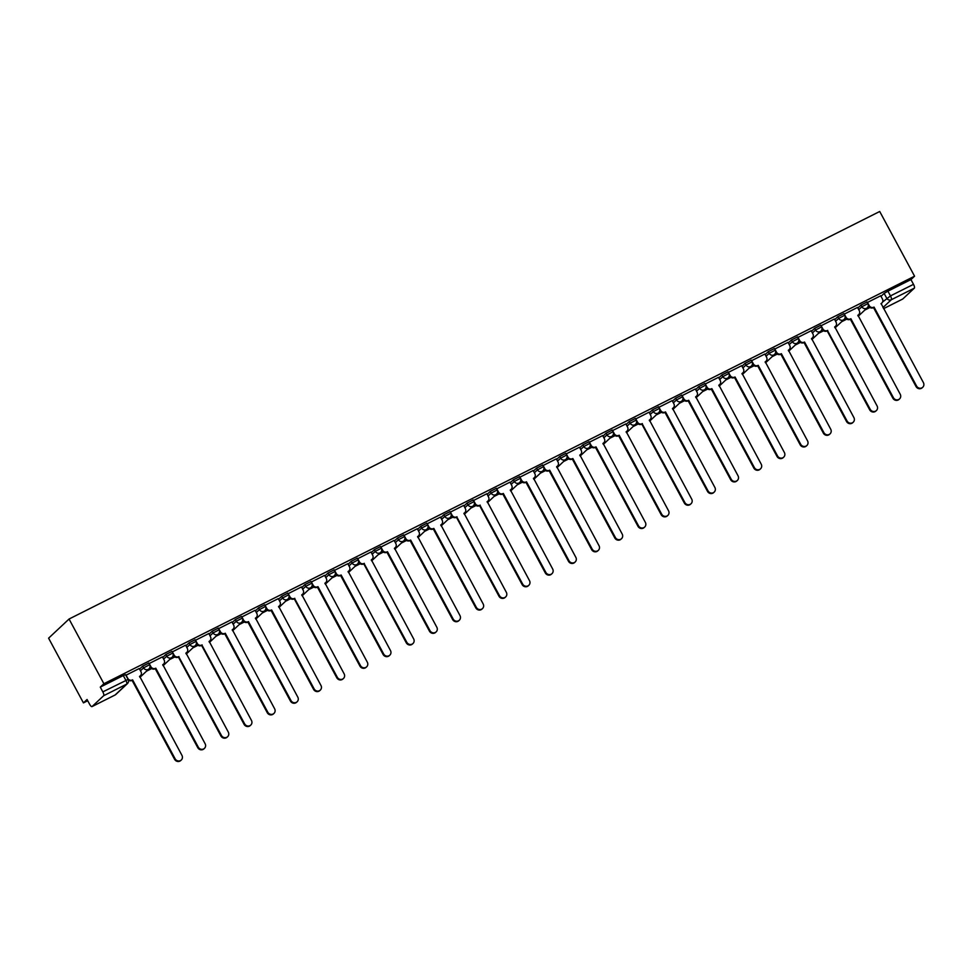 <?xml version="1.0" encoding="UTF-8"?>
<svg xmlns="http://www.w3.org/2000/svg" width="972" height="972" viewBox="0 0 972 972"><rect width="100%" height="100%" fill="white"/><g stroke="black" fill="none" stroke-linecap="round" stroke-linejoin="round"><path stroke-width="1.46" d="M148.619 663.171L142.677 666.16L143.589 667.849L149.627 664.702L148.728 663.013M171.789 651.532L165.848 654.508L166.759 656.197L172.797 653.05L171.898 651.362M194.959 639.88L189.018 642.869L189.929 644.545L195.967 641.399L195.068 639.71M218.129 628.228L212.188 631.217L213.099 632.906L219.137 629.747L218.238 628.07M241.299 616.576L235.358 619.565L236.269 621.254L242.32 618.107L241.408 616.418M264.469 604.936L258.528 607.925L259.439 609.602L265.49 606.455L264.578 604.766M287.639 593.285L281.698 596.273L282.609 597.962L288.66 594.803L287.748 593.127M310.809 581.633L304.868 584.622L305.779 586.31L311.83 583.164L310.919 581.475M333.979 569.993L328.038 572.97L328.949 574.659L335 571.512L334.089 569.823M357.149 558.341L351.208 561.33L352.119 563.007L358.17 559.86L357.259 558.171M380.319 546.689L374.378 549.678L375.289 551.367L381.34 548.208L380.429 546.531M403.489 535.037L397.548 538.026L398.459 539.715L404.51 536.568L403.599 534.879M426.659 523.398L420.718 526.387L421.629 528.063L427.68 524.916L426.769 523.228M449.829 511.746L443.888 514.735L444.799 516.424L450.85 513.265L449.939 511.576M473 500.094L467.058 503.083L467.969 504.772L474.02 501.625L473.109 499.936M496.17 488.454L490.228 491.431L491.139 493.12L497.19 489.973L496.279 488.284M519.34 476.802L513.398 479.791L514.31 481.468L520.36 478.321L519.449 476.632M542.51 465.151L536.568 468.14L537.48 469.828L543.53 466.669L542.619 464.993M565.68 453.499L559.738 456.488L560.65 458.177L566.7 455.03L565.789 453.341M588.85 441.859L582.908 444.836L583.82 446.525L589.87 443.378L588.959 441.689M612.02 430.207L606.078 433.196L606.99 434.885L613.04 431.726L612.129 430.037M635.202 418.555L629.261 421.544L630.16 423.233L636.21 420.086L635.299 418.397M658.372 406.916L652.431 409.892L653.33 411.581L659.381 408.434L658.469 406.746M681.542 395.264L675.601 398.253L676.5 399.929L682.551 396.783L681.639 395.094M704.712 383.612L698.771 386.601L699.67 388.29L705.721 385.131L704.809 383.454M727.882 371.96L721.941 374.949L722.84 376.638L728.891 373.491L727.979 371.802M751.052 360.32L745.111 363.297L746.01 364.986L752.061 361.839L751.162 360.15M774.222 348.669L768.281 351.657L769.18 353.346L775.231 350.187L774.332 348.498M797.392 337.017L791.451 340.006L792.362 341.694L798.401 338.548L797.502 336.859M820.562 325.365L814.621 328.354L815.532 330.043L821.571 326.896L820.672 325.207M843.732 313.725L837.791 316.714L838.702 318.391L844.741 315.244L843.842 313.555M866.903 302.073L860.961 305.062L861.872 306.751L867.911 303.592L867.012 301.915M882.564 302.037L890.474 295.901L913.498 284.334L910.946 279.584L914.567 276.194L103.895 683.729L69.048 619.03L48.6 638.179L83.434 702.89L87.723 700.727M146.529 671.166L151.656 668.59M169.699 659.514L174.826 656.938M192.869 647.874L197.996 645.287M216.039 636.223L221.166 633.647M239.209 624.571L244.337 621.995M262.379 612.931L267.519 610.343M285.549 601.279L290.689 598.691M308.719 589.627L313.859 587.052M331.889 577.976L337.029 575.4M355.059 566.336L360.199 563.748M378.23 554.684L383.369 552.108M401.4 543.032L406.539 540.456M424.57 531.38L429.709 528.804M447.74 519.741L452.879 517.153M470.91 508.089L476.049 505.513M494.08 496.437L499.219 493.861M517.25 484.797L522.389 482.209M540.432 473.145L545.559 470.57M563.602 461.493L568.729 458.918M586.772 449.842L591.899 447.266M609.942 438.202L615.069 435.614M633.112 426.55L638.24 423.974M656.282 414.898L661.41 412.322M679.452 403.259L684.58 400.671M702.622 391.607L707.75 389.031M725.792 379.955L730.92 377.379M748.962 368.303L754.09 365.727M772.133 356.663L777.26 354.075M795.303 345.011L800.43 342.436M818.473 333.36L823.6 330.784M841.643 321.72L846.77 319.132M864.813 310.068L869.94 307.492M914.567 276.194L879.721 211.483L69.048 619.03M83.434 702.89L87.055 699.5L89.618 704.25A3.499 1.081 -116.7 0 0 92 706.608A3.499 1.081 -116.7 0 0 92.085 706.547L103.664 695.709A3.499 1.081 -116.7 0 0 102.825 691.882L128.11 679.416L125.558 674.665L123.298 675.552L125.85 680.303A3.499 1.081 -116.7 0 1 126.688 684.13L103.664 695.709M103.895 683.729L100.274 687.119L102.825 691.882M881.009 296.339L884.131 293.41L886.695 298.161A3.499 3.317 -133.1 0 0 891.312 299.74L882.977 307.541M883.572 308.646L902.757 298.999L914.336 288.162L891.312 299.74A3.499 1.081 -116.7 0 0 890.474 295.901L887.922 291.15L884.131 293.41M913.498 284.334A3.499 1.081 63.3 0 1 914.336 288.162M880.705 295.78L867.328 302.511M857.535 307.431L844.158 314.163M821.121 325.693L822.871 328.925A3.499 3.317 46.9 0 0 827.488 330.492L870.232 409.346A4.022 3.803 46.9 0 0 876.392 410.561A4.022 3.803 46.9 0 0 877.06 405.907L834.766 326.835A3.499 3.317 46.9 0 0 836.09 322.279L834.462 318.986L820.988 325.802M811.195 330.723L797.818 337.454M788.025 342.375L774.648 349.106M764.855 354.027L751.478 360.746M741.685 365.679L728.307 372.398M718.515 377.318L705.137 384.049M695.345 388.97L681.967 395.701M672.174 400.622L658.797 407.341M635.761 418.871L637.498 422.115A3.499 3.317 46.9 0 0 642.128 423.683L684.859 502.536A4.022 3.803 46.9 0 0 691.031 503.751A4.022 3.803 46.9 0 0 691.699 499.098L649.405 420.026A3.499 3.317 46.9 0 0 650.718 415.469L649.102 412.164L635.627 418.993M625.834 423.913L612.457 430.645M602.664 435.565L589.287 442.284M579.494 447.217L566.117 453.936M556.324 458.857L542.947 465.588M533.142 470.509L519.777 477.24M509.972 482.161L496.607 488.88M473.571 500.41L475.308 503.654A3.499 3.317 46.9 0 0 479.937 505.221L522.669 584.075A4.022 3.803 46.9 0 0 528.829 585.29A4.022 3.803 46.9 0 0 529.497 580.636L487.215 501.564A3.499 3.317 46.9 0 0 488.527 497.008L486.911 493.703L473.437 500.531M450.401 512.062L452.138 515.294A3.499 3.317 46.9 0 0 456.755 516.873L499.499 595.715A4.022 3.803 46.9 0 0 505.659 596.942A4.022 3.803 46.9 0 0 506.327 592.288L464.045 513.216A3.499 3.317 46.9 0 0 465.357 508.648L463.741 505.355L450.267 512.183M440.462 517.104L427.097 523.823M417.292 528.756L403.927 535.475M394.122 540.396L380.745 547.127M357.72 558.657L359.458 561.889A3.499 3.317 46.9 0 0 364.075 563.468L406.818 642.31A4.022 3.803 46.9 0 0 412.978 643.525A4.022 3.803 46.9 0 0 413.647 638.883L371.353 559.811A3.499 3.317 46.9 0 0 372.677 555.243L371.061 551.95L357.575 558.779M347.782 563.699L334.404 570.418M324.612 575.339L311.234 582.07M288.21 593.6L289.948 596.832A3.499 3.317 46.9 0 0 294.565 598.412L337.308 677.253A4.022 3.803 46.9 0 0 343.468 678.48A4.022 3.803 46.9 0 0 344.137 673.827L301.842 594.755A3.499 3.317 46.9 0 0 303.167 590.186L301.551 586.894L288.064 593.722M278.271 598.643L264.894 605.362M255.101 610.295L241.724 617.013M231.931 621.934L218.554 628.665M195.518 640.196L197.267 643.428A3.499 3.317 46.9 0 0 201.884 645.007L244.628 723.848A4.022 3.803 46.9 0 0 250.788 725.063A4.022 3.803 46.9 0 0 251.456 720.422L209.162 641.35A3.499 3.317 46.9 0 0 210.487 636.782L208.871 633.489L195.384 640.317M172.348 651.848L174.097 655.079A3.499 3.317 46.9 0 0 178.714 656.647L221.458 735.5A4.022 3.803 46.9 0 0 227.618 736.715A4.022 3.803 46.9 0 0 228.286 732.062L185.992 652.99A3.499 3.317 46.9 0 0 187.317 648.433L185.688 645.141L172.214 651.957M162.421 656.878L149.044 663.609M139.251 668.529L125.874 675.261M139.555 669.088L142.677 666.16M162.725 657.437L165.848 654.508M185.895 645.797L189.018 642.869M209.065 634.145L212.188 631.217M232.235 622.493L235.358 619.565M255.405 610.841L258.528 607.925M278.575 599.202L281.698 596.273M301.745 587.55L304.868 584.622M324.915 575.898L328.038 572.97M348.085 564.258L351.208 561.33M371.255 552.606L374.378 549.678M394.425 540.954L397.548 538.026M417.596 529.303L420.718 526.387M440.766 517.663L443.888 514.735M463.936 506.011L467.058 503.083M487.106 494.359L490.228 491.431M510.276 482.707L513.398 479.791M533.446 471.068L536.568 468.14M556.616 459.416L559.738 456.488M579.786 447.764L582.908 444.836M602.956 436.124L606.078 433.196M626.126 424.472L629.261 421.544M649.296 412.821L652.431 409.892M672.466 401.169L675.601 398.253M695.636 389.529L698.771 386.601M718.806 377.877L721.941 374.949M741.976 366.225L745.111 363.297M765.146 354.586L768.281 351.657M788.328 342.934L791.451 340.006M811.499 331.282L814.621 328.354M834.669 319.63L837.791 316.714M857.839 307.99L860.961 305.062M100.274 687.119L123.298 675.552M910.946 279.584L887.922 291.15M821.996 328.791L822.336 329.423A3.499 3.317 -133.1 0 0 826.953 330.99L827.707 330.383M798.826 340.443L799.166 341.075A3.499 3.317 -133.1 0 0 803.783 342.642L804.537 342.035L847.062 420.998A4.022 3.803 46.9 0 0 853.222 422.213A4.022 3.803 46.9 0 0 853.89 417.559L811.596 338.487A3.499 3.317 46.9 0 0 812.92 333.931L811.17 330.687M729.316 375.386L729.656 376.018A3.499 3.317 -133.1 0 0 734.273 377.586L735.026 376.978L777.539 455.941A4.022 3.803 46.9 0 0 783.711 457.156A4.022 3.803 46.9 0 0 784.38 452.502L742.086 373.43A3.499 3.317 46.9 0 0 743.41 368.874L741.66 365.642M706.146 387.038L706.486 387.658A3.499 3.317 -133.1 0 0 711.103 389.237L711.856 388.63L754.369 467.581A4.022 3.803 46.9 0 0 760.541 468.808A4.022 3.803 46.9 0 0 761.21 464.154L718.916 385.082A3.499 3.317 46.9 0 0 720.228 380.514L718.49 377.282M658.931 407.232L660.668 410.463A3.499 3.317 46.9 0 0 665.298 412.031L664.763 412.529A3.499 3.317 -133.1 0 1 660.146 410.962L659.794 410.342M636.636 421.982L636.976 422.613A3.499 3.317 -133.1 0 0 641.593 424.181L642.346 423.573M613.466 433.634L613.806 434.253A3.499 3.317 -133.1 0 0 618.423 435.833L619.176 435.225L661.689 514.176A4.022 3.803 46.9 0 0 667.861 515.391A4.022 3.803 46.9 0 0 668.529 510.75L626.235 431.677A3.499 3.317 46.9 0 0 627.548 427.109L625.81 423.877M566.251 453.827L567.988 457.059A3.499 3.317 46.9 0 0 572.617 458.626L572.083 459.124A3.499 3.317 -133.1 0 1 567.466 457.557L567.113 456.937M543.956 468.577L544.284 469.197A3.499 3.317 -133.1 0 0 548.913 470.776L549.666 470.169L592.179 549.119A4.022 3.803 46.9 0 0 598.339 550.346A4.022 3.803 46.9 0 0 599.019 545.693L556.725 466.621A3.499 3.317 46.9 0 0 558.037 462.052L556.3 458.82M520.785 480.229L521.114 480.848A3.499 3.317 -133.1 0 0 525.743 482.428L526.496 481.808L569.009 560.771A4.022 3.803 46.9 0 0 575.169 561.986A4.022 3.803 46.9 0 0 575.837 557.333L533.555 478.273A3.499 3.317 46.9 0 0 534.867 473.704L533.13 470.472M480.156 505.112L479.403 505.719A3.499 3.317 -133.1 0 1 474.773 504.152L474.421 503.532M451.275 515.172L451.603 515.792A3.499 3.317 -133.1 0 0 456.233 517.371L456.986 516.764M428.105 526.824L428.433 527.444A3.499 3.317 -133.1 0 0 433.062 529.011L433.816 528.404L476.329 607.366A4.022 3.803 46.9 0 0 482.489 608.581A4.022 3.803 46.9 0 0 483.157 603.928L440.863 524.856A3.499 3.317 46.9 0 0 442.187 520.299L440.45 517.068M380.89 547.005L382.628 550.237A3.499 3.317 46.9 0 0 387.245 551.817L386.722 552.315A3.499 3.317 -133.1 0 1 382.093 550.735L381.741 550.128M358.595 561.767L358.923 562.387A3.499 3.317 -133.1 0 0 363.552 563.967L364.306 563.347M335.425 573.419L335.753 574.039A3.499 3.317 -133.1 0 0 340.382 575.606L341.136 574.999L383.648 653.962A4.022 3.803 46.9 0 0 389.808 655.177A4.022 3.803 46.9 0 0 390.477 650.523L348.183 571.451A3.499 3.317 46.9 0 0 349.507 566.895L347.769 563.663M294.795 598.302L294.03 598.91A3.499 3.317 -133.1 0 1 289.413 597.33L289.061 596.723M265.903 608.363L266.243 608.982A3.499 3.317 -133.1 0 0 270.86 610.562L271.625 609.942L314.138 688.905A4.022 3.803 46.9 0 0 320.298 690.12A4.022 3.803 46.9 0 0 320.967 685.467L278.672 606.394A3.499 3.317 46.9 0 0 279.997 601.838L278.259 598.606M196.393 643.306L196.733 643.926A3.499 3.317 -133.1 0 0 201.35 645.505L202.103 644.886M173.223 654.958L173.563 655.578A3.499 3.317 -133.1 0 0 178.18 657.145L178.933 656.537M867.461 302.389L869.211 305.621A3.499 3.317 46.9 0 0 873.828 307.201L873.293 307.699A3.499 3.317 -133.1 0 1 868.676 306.119L868.324 305.475M874.047 307.091L916.572 386.042A4.022 3.803 46.9 0 0 922.732 387.269A4.022 3.803 46.9 0 0 923.4 382.616L881.106 303.543A3.499 3.317 46.9 0 0 881.847 303.021L881.312 303.519A3.499 3.317 -133.1 0 1 880.972 303.811M922.732 387.269L922.197 387.767A4.022 3.803 -133.1 0 1 916.037 386.54L873.524 307.589M881.847 303.021A3.499 3.317 46.9 0 0 882.43 298.975L880.681 295.743M844.291 314.041L846.041 317.273A3.499 3.317 46.9 0 0 850.658 318.852L850.123 319.351A3.499 3.317 -133.1 0 1 845.506 317.771L845.154 317.127M850.877 318.731L893.402 397.694A4.022 3.803 46.9 0 0 899.562 398.909A4.022 3.803 46.9 0 0 900.23 394.255L857.936 315.183A3.499 3.317 46.9 0 0 858.677 314.673L858.142 315.171A3.499 3.317 -133.1 0 1 857.802 315.45M899.562 398.909L899.027 399.407A4.022 3.803 -133.1 0 1 892.867 398.192L850.354 319.229M858.677 314.673A3.499 3.317 46.9 0 0 859.26 310.627L857.511 307.395M835.507 326.325L834.972 326.823A3.499 3.317 -133.1 0 1 834.62 327.102M876.392 410.561L875.857 411.059A4.022 3.803 -133.1 0 1 869.697 409.844L827.184 330.881M797.951 337.333L799.701 340.577A3.499 3.317 46.9 0 0 804.318 342.144L804.537 342.035M812.337 337.977L811.802 338.475A3.499 3.317 -133.1 0 1 811.45 338.754M853.222 422.213L852.687 422.711A4.022 3.803 -133.1 0 1 846.527 421.496L804.014 342.533M774.781 348.984L776.531 352.216A3.499 3.317 46.9 0 0 781.148 353.796L780.613 354.294A3.499 3.317 -133.1 0 1 775.996 352.715L775.644 352.071M781.367 353.687L823.892 432.637A4.022 3.803 46.9 0 0 830.052 433.852A4.022 3.803 46.9 0 0 830.72 429.211L788.426 350.139A3.499 3.317 46.9 0 0 789.167 349.616L788.632 350.114A3.499 3.317 -133.1 0 1 788.28 350.394M830.052 433.852L829.517 434.35A4.022 3.803 -133.1 0 1 823.357 433.135L780.844 354.173M789.167 349.616A3.499 3.317 46.9 0 0 789.75 345.57L788 342.338M751.611 360.636L753.361 363.868A3.499 3.317 46.9 0 0 757.978 365.436L757.443 365.934A3.499 3.317 -133.1 0 1 752.826 364.366L752.474 363.722M758.196 365.326L800.709 444.289A4.022 3.803 46.9 0 0 806.882 445.504A4.022 3.803 46.9 0 0 807.55 440.851L765.256 361.778A3.499 3.317 46.9 0 0 765.997 361.268L765.462 361.766A3.499 3.317 -133.1 0 1 765.11 362.046M806.882 445.504L806.347 446.002A4.022 3.803 -133.1 0 1 800.187 444.787L757.674 365.824M765.997 361.268A3.499 3.317 46.9 0 0 766.58 357.222L764.83 353.99M728.441 372.288L730.191 375.52A3.499 3.317 46.9 0 0 734.808 377.087L735.026 376.978M742.827 372.92L742.292 373.418A3.499 3.317 -133.1 0 1 741.94 373.698M783.711 457.156L783.177 457.654A4.022 3.803 -133.1 0 1 777.017 456.439L734.492 377.476M705.271 383.928L707.009 387.16A3.499 3.317 46.9 0 0 711.638 388.739L711.856 388.63M719.657 384.56L719.122 385.058A3.499 3.317 -133.1 0 1 718.77 385.349M760.541 468.808L760.007 469.306A4.022 3.803 -133.1 0 1 753.847 468.079L711.322 389.128M682.101 395.58L683.838 398.812A3.499 3.317 46.9 0 0 688.468 400.391L687.933 400.889A3.499 3.317 -133.1 0 1 683.316 399.31L682.964 398.666M688.686 400.27L731.199 479.232A4.022 3.803 46.9 0 0 737.371 480.447A4.022 3.803 46.9 0 0 738.04 475.794L695.745 396.722A3.499 3.317 46.9 0 0 696.487 396.212L695.952 396.71A3.499 3.317 -133.1 0 1 695.6 396.989M737.371 480.447L736.837 480.946A4.022 3.803 -133.1 0 1 730.677 479.731L688.152 400.768M696.487 396.212A3.499 3.317 46.9 0 0 697.058 392.166L695.32 388.934M665.516 411.921L708.029 490.884A4.022 3.803 46.9 0 0 714.201 492.099A4.022 3.803 46.9 0 0 714.87 487.446L672.575 408.374A3.499 3.317 46.9 0 0 673.317 407.863L672.782 408.362A3.499 3.317 -133.1 0 1 672.43 408.641M714.201 492.099L713.667 492.597A4.022 3.803 -133.1 0 1 707.507 491.382L664.982 412.42M673.317 407.863A3.499 3.317 46.9 0 0 673.888 403.817L672.15 400.586M650.147 419.515L649.612 420.013A3.499 3.317 -133.1 0 1 649.26 420.293M691.031 503.751L690.497 504.249A4.022 3.803 -133.1 0 1 684.337 503.034L641.812 424.071M612.591 430.523L614.328 433.755A3.499 3.317 46.9 0 0 618.957 435.335L619.176 435.225M626.964 431.155L626.442 431.653A3.499 3.317 -133.1 0 1 626.089 431.933M667.861 515.391L667.327 515.889A4.022 3.803 -133.1 0 1 661.167 514.674L618.642 435.723M589.421 442.175L591.158 445.407A3.499 3.317 46.9 0 0 595.787 446.974L595.253 447.472A3.499 3.317 -133.1 0 1 590.636 445.905L590.283 445.261M596.006 446.865L638.519 525.828A4.022 3.803 46.9 0 0 644.691 527.043A4.022 3.803 46.9 0 0 645.359 522.389L603.065 443.317A3.499 3.317 46.9 0 0 603.794 442.807L603.272 443.305A3.499 3.317 -133.1 0 1 602.919 443.584M644.691 527.043L644.157 527.541A4.022 3.803 -133.1 0 1 637.984 526.326L595.472 447.363M603.794 442.807A3.499 3.317 46.9 0 0 604.377 438.761L602.64 435.529M572.836 458.517L615.349 537.48A4.022 3.803 46.9 0 0 621.521 538.695A4.022 3.803 46.9 0 0 622.189 534.041L579.895 454.969A3.499 3.317 46.9 0 0 580.624 454.459L580.102 454.957A3.499 3.317 -133.1 0 1 579.749 455.236M621.521 538.695L620.987 539.193A4.022 3.803 -133.1 0 1 614.814 537.978L572.301 459.015M580.624 454.459A3.499 3.317 46.9 0 0 581.207 450.413L579.47 447.181M543.081 465.467L544.818 468.698A3.499 3.317 46.9 0 0 549.447 470.278L549.666 470.169M557.454 466.098L556.932 466.596A3.499 3.317 -133.1 0 1 556.579 466.888M598.339 550.346L597.816 550.845A4.022 3.803 -133.1 0 1 591.644 549.617L549.131 470.667M519.911 477.118L521.648 480.35A3.499 3.317 46.9 0 0 526.277 481.93L526.496 481.808M534.284 477.75L533.762 478.248A3.499 3.317 -133.1 0 1 533.409 478.528M575.169 561.986L574.646 562.484A4.022 3.803 -133.1 0 1 568.474 561.269L525.961 482.306M496.741 488.77L498.478 492.002A3.499 3.317 46.9 0 0 503.107 493.569L502.573 494.068A3.499 3.317 -133.1 0 1 497.943 492.5L497.603 491.856M503.326 493.46L545.839 572.423A4.022 3.803 46.9 0 0 551.999 573.638A4.022 3.803 46.9 0 0 552.667 568.985L510.385 489.912A3.499 3.317 46.9 0 0 511.114 489.402L510.592 489.9A3.499 3.317 -133.1 0 1 510.239 490.18M551.999 573.638L551.476 574.136A4.022 3.803 -133.1 0 1 545.304 572.921L502.791 493.958M511.114 489.402A3.499 3.317 46.9 0 0 511.697 485.356L509.96 482.124M487.944 501.054L487.422 501.552A3.499 3.317 -133.1 0 1 487.069 501.831M528.829 585.29L528.306 585.788A4.022 3.803 -133.1 0 1 522.134 584.573L479.621 505.61M464.774 512.694L464.239 513.192A3.499 3.317 -133.1 0 1 463.899 513.471M505.659 596.942L505.136 597.428A4.022 3.803 -133.1 0 1 498.964 596.213L456.451 517.262M427.23 523.714L428.968 526.946A3.499 3.317 46.9 0 0 433.585 528.525L433.816 528.404M441.604 524.345L441.069 524.844A3.499 3.317 -133.1 0 1 440.729 525.123M482.489 608.581L481.966 609.08A4.022 3.803 -133.1 0 1 475.794 607.865L433.281 528.902M404.06 535.365L405.798 538.597A3.499 3.317 46.9 0 0 410.415 540.165L409.892 540.663A3.499 3.317 -133.1 0 1 405.263 539.096L404.923 538.439M410.646 540.055L453.159 619.018A4.022 3.803 46.9 0 0 459.319 620.233A4.022 3.803 46.9 0 0 459.987 615.58L417.693 536.508A3.499 3.317 46.9 0 0 418.434 535.997L417.899 536.495A3.499 3.317 -133.1 0 1 417.559 536.775M459.319 620.233L458.796 620.731A4.022 3.803 -133.1 0 1 452.624 619.516L410.111 540.553M418.434 535.997A3.499 3.317 46.9 0 0 419.017 531.951L417.28 528.719M387.476 551.707L429.988 630.658A4.022 3.803 46.9 0 0 436.149 631.885A4.022 3.803 46.9 0 0 436.817 627.232L394.523 548.159A3.499 3.317 46.9 0 0 395.264 547.637L394.729 548.135A3.499 3.317 -133.1 0 1 394.389 548.427M436.149 631.885L435.614 632.383A4.022 3.803 -133.1 0 1 429.454 631.156L386.941 552.205M395.264 547.637A3.499 3.317 46.9 0 0 395.847 543.603L394.11 540.359M372.094 559.289L371.559 559.787A3.499 3.317 -133.1 0 1 371.219 560.066M412.978 643.525L412.444 644.023A4.022 3.803 -133.1 0 1 406.284 642.808L363.771 563.845M334.55 570.309L336.288 573.541A3.499 3.317 46.9 0 0 340.905 575.108L341.136 574.999M348.924 570.941L348.389 571.439A3.499 3.317 -133.1 0 1 348.049 571.718M389.808 655.177L389.274 655.675A4.022 3.803 -133.1 0 1 383.114 654.46L340.601 575.497M311.38 581.949L313.118 585.193A3.499 3.317 46.9 0 0 317.735 586.76L317.212 587.258A3.499 3.317 -133.1 0 1 312.583 585.691L312.231 585.035M317.966 586.651L360.478 665.613A4.022 3.803 46.9 0 0 366.638 666.828A4.022 3.803 46.9 0 0 367.307 662.175L325.013 583.103A3.499 3.317 46.9 0 0 325.754 582.593L325.219 583.091A3.499 3.317 -133.1 0 1 324.879 583.37M366.638 666.828L366.104 667.327A4.022 3.803 -133.1 0 1 359.944 666.112L317.431 587.149M325.754 582.593A3.499 3.317 46.9 0 0 326.337 578.547L324.599 575.315M302.584 594.232L302.049 594.73A3.499 3.317 -133.1 0 1 301.709 595.01M343.468 678.48L342.934 678.978A4.022 3.803 -133.1 0 1 336.774 677.751L294.261 598.801M265.04 605.252L266.778 608.484A3.499 3.317 46.9 0 0 271.395 610.064L271.625 609.942M279.414 605.884L278.879 606.382A3.499 3.317 -133.1 0 1 278.539 606.662M320.298 690.12L319.764 690.618A4.022 3.803 -133.1 0 1 313.604 689.403L271.091 610.44M241.87 616.904L243.608 620.136A3.499 3.317 46.9 0 0 248.225 621.703L247.69 622.202A3.499 3.317 -133.1 0 1 243.073 620.634L242.721 619.978M248.455 621.594L290.968 700.557A4.022 3.803 46.9 0 0 297.128 701.772A4.022 3.803 46.9 0 0 297.797 697.118L255.502 618.046A3.499 3.317 46.9 0 0 256.244 617.536L255.709 618.034A3.499 3.317 -133.1 0 1 255.369 618.313M297.128 701.772L296.594 702.27A4.022 3.803 -133.1 0 1 290.434 701.055L247.921 622.092M256.244 617.536A3.499 3.317 46.9 0 0 256.827 613.49L255.077 610.258M218.688 628.544L220.437 631.788A3.499 3.317 46.9 0 0 225.054 633.355L224.52 633.853A3.499 3.317 -133.1 0 1 219.903 632.274L219.55 631.63M225.273 633.246L267.798 712.209A4.022 3.803 46.9 0 0 273.958 713.424A4.022 3.803 46.9 0 0 274.626 708.77L232.332 629.698A3.499 3.317 46.9 0 0 233.073 629.176L232.539 629.674A3.499 3.317 -133.1 0 1 232.199 629.965M273.958 713.424L273.424 713.922A4.022 3.803 -133.1 0 1 267.264 712.695L224.751 633.744M233.073 629.176A3.499 3.317 46.9 0 0 233.657 625.142L231.907 621.898M209.903 640.827L209.369 641.326A3.499 3.317 -133.1 0 1 209.029 641.605M250.788 725.063L250.254 725.562A4.022 3.803 -133.1 0 1 244.094 724.347L201.581 645.384M186.733 652.479L186.199 652.977A3.499 3.317 -133.1 0 1 185.859 653.257M227.618 736.715L227.084 737.213A4.022 3.803 -133.1 0 1 220.923 735.998L178.411 657.036M149.178 663.499L150.927 666.731A3.499 3.317 46.9 0 0 155.544 668.299L155.01 668.797A3.499 3.317 -133.1 0 1 150.393 667.229L150.04 666.573M155.763 668.189L198.288 747.152A4.022 3.803 46.9 0 0 204.448 748.367A4.022 3.803 46.9 0 0 205.116 743.714L162.822 664.641A3.499 3.317 46.9 0 0 163.563 664.131L163.029 664.629A3.499 3.317 -133.1 0 1 162.676 664.909M204.448 748.367L203.913 748.865A4.022 3.803 -133.1 0 1 197.753 747.65L155.241 668.687M163.563 664.131A3.499 3.317 46.9 0 0 164.147 660.085L162.397 656.853M126.008 675.139L127.757 678.371A3.499 3.317 46.9 0 0 132.374 679.95L131.84 680.449A3.499 3.317 -133.1 0 1 128.413 680.193M132.593 679.841L175.118 758.792A4.022 3.803 46.9 0 0 181.278 760.019A4.022 3.803 46.9 0 0 181.946 755.366L139.652 676.293A3.499 3.317 46.9 0 0 140.393 675.771L139.859 676.269A3.499 3.317 -133.1 0 1 139.506 676.548M181.278 760.019L180.743 760.517A4.022 3.803 -133.1 0 1 174.583 759.29L132.071 680.339M140.393 675.771A3.499 3.317 46.9 0 0 140.976 671.725L139.227 668.493M92.085 706.547L115.109 694.98L126.688 684.13A3.499 3.317 46.9 0 0 127.429 683.62A3.499 3.499 0 0 0 128.11 679.416M140.454 670.777L143.589 667.849A3.499 3.317 46.9 0 0 148.206 669.416A3.499 3.317 -133.1 0 0 148.947 668.906A3.499 3.499 0 0 0 149.627 664.702M163.624 659.125L166.759 656.197A3.499 3.317 46.9 0 0 171.376 657.777A3.499 3.317 -133.1 0 0 172.117 657.254A3.499 3.499 0 0 0 172.797 653.05M186.794 647.474L189.929 644.545A3.499 3.317 46.9 0 0 194.546 646.125A3.499 3.317 -133.1 0 0 195.287 645.615A3.499 3.499 0 0 0 195.967 641.399M209.964 635.834L213.099 632.906A3.499 3.317 46.9 0 0 217.716 634.473A3.499 3.317 -133.1 0 0 218.457 633.963A3.499 3.499 0 0 0 219.137 629.747M233.134 624.182L236.269 621.254A3.499 3.317 46.9 0 0 240.886 622.833A3.499 3.317 -133.1 0 0 241.627 622.311A3.499 3.499 0 0 0 242.32 618.107M256.304 612.53L259.439 609.602A3.499 3.317 46.9 0 0 264.056 611.181A3.499 3.317 -133.1 0 0 264.797 610.659A3.499 3.499 0 0 0 265.49 606.455M279.474 600.878L282.609 597.962A3.499 3.317 46.9 0 0 287.226 599.53A3.499 3.317 -133.1 0 0 287.967 599.019A3.499 3.499 0 0 0 288.66 594.803M302.656 589.239L305.779 586.31A3.499 3.317 46.9 0 0 310.396 587.878A3.499 3.317 -133.1 0 0 311.137 587.367A3.499 3.499 0 0 0 311.83 583.164M325.827 577.587L328.949 574.659A3.499 3.317 46.9 0 0 333.566 576.238A3.499 3.317 -133.1 0 0 334.307 575.716A3.499 3.499 0 0 0 335 571.512M348.997 565.935L352.119 563.007A3.499 3.317 46.9 0 0 356.736 564.586A3.499 3.317 -133.1 0 0 357.477 564.076A3.499 3.499 0 0 0 358.17 559.86M372.167 554.295L375.289 551.367A3.499 3.317 46.9 0 0 379.906 552.934A3.499 3.317 -133.1 0 0 380.647 552.424A3.499 3.499 0 0 0 381.34 548.208M395.337 542.643L398.459 539.715A3.499 3.317 46.9 0 0 403.076 541.295A3.499 3.317 -133.1 0 0 403.817 540.772A3.499 3.499 0 0 0 404.51 536.568M418.507 530.991L421.629 528.063A3.499 3.317 46.9 0 0 426.246 529.643A3.499 3.317 -133.1 0 0 426.987 529.12A3.499 3.499 0 0 0 427.68 524.916M441.677 519.34L444.799 516.424A3.499 3.317 46.9 0 0 449.416 517.991A3.499 3.317 -133.1 0 0 450.158 517.481A3.499 3.499 0 0 0 450.85 513.265M464.847 507.7L467.969 504.772A3.499 3.317 46.9 0 0 472.586 506.339A3.499 3.317 -133.1 0 0 473.328 505.829A3.499 3.499 0 0 0 474.02 501.625M488.017 496.048L491.139 493.12A3.499 3.317 46.9 0 0 495.756 494.699A3.499 3.317 -133.1 0 0 496.498 494.177A3.499 3.499 0 0 0 497.19 489.973M511.187 484.396L514.31 481.468A3.499 3.317 46.9 0 0 518.927 483.048A3.499 3.317 -133.1 0 0 519.668 482.537A3.499 3.499 0 0 0 520.36 478.321M534.357 472.757L537.48 469.828A3.499 3.317 46.9 0 0 542.109 471.396A3.499 3.317 -133.1 0 0 542.838 470.885A3.499 3.499 0 0 0 543.53 466.669M557.527 461.105L560.65 458.177A3.499 3.317 46.9 0 0 565.279 459.744A3.499 3.317 -133.1 0 0 566.008 459.234A3.499 3.499 0 0 0 566.7 455.03M580.697 449.453L583.82 446.525A3.499 3.317 46.9 0 0 588.449 448.104A3.499 3.317 -133.1 0 0 589.178 447.582A3.499 3.499 0 0 0 589.87 443.378M603.867 437.801L606.99 434.885A3.499 3.317 46.9 0 0 611.619 436.452A3.499 3.317 -133.1 0 0 612.348 435.942A3.499 3.499 0 0 0 613.04 431.726M627.037 426.161L630.16 423.233A3.499 3.317 46.9 0 0 634.789 424.8A3.499 3.317 -133.1 0 0 635.518 424.29A3.499 3.499 0 0 0 636.21 420.086M650.207 414.509L653.33 411.581A3.499 3.317 46.9 0 0 657.959 413.161A3.499 3.317 -133.1 0 0 658.688 412.638A3.499 3.499 0 0 0 659.381 408.434M673.377 402.858L676.5 399.929A3.499 3.317 46.9 0 0 681.129 401.509A3.499 3.317 -133.1 0 0 681.858 400.999A3.499 3.499 0 0 0 682.551 396.783M696.547 391.218L699.67 388.29A3.499 3.317 46.9 0 0 704.299 389.857A3.499 3.317 -133.1 0 0 705.028 389.347A3.499 3.499 0 0 0 705.721 385.131M719.717 379.566L722.84 376.638A3.499 3.317 46.9 0 0 727.469 378.205A3.499 3.317 -133.1 0 0 728.21 377.695A3.499 3.499 0 0 0 728.891 373.491M742.887 367.914L746.01 364.986A3.499 3.317 46.9 0 0 750.639 366.565A3.499 3.317 -133.1 0 0 751.38 366.043A3.499 3.499 0 0 0 752.061 361.839M766.058 356.262L769.18 353.346A3.499 3.317 46.9 0 0 773.809 354.914A3.499 3.317 -133.1 0 0 774.55 354.403A3.499 3.499 0 0 0 775.231 350.187M789.228 344.623L792.362 341.694A3.499 3.317 46.9 0 0 796.979 343.262A3.499 3.317 -133.1 0 0 797.72 342.752A3.499 3.499 0 0 0 798.401 338.548M812.398 332.971L815.532 330.043A3.499 3.317 46.9 0 0 820.149 331.622A3.499 3.317 -133.1 0 0 820.89 331.1A3.499 3.499 0 0 0 821.571 326.896M835.568 321.319L838.702 318.391A3.499 3.317 46.9 0 0 843.319 319.97A3.499 3.317 -133.1 0 0 844.061 319.46A3.499 3.499 0 0 0 844.741 315.244M858.738 309.679L861.872 306.751A3.499 3.317 46.9 0 0 866.489 308.318A3.499 3.317 -133.1 0 0 867.231 307.808A3.499 3.499 0 0 0 867.911 303.592M92 706.608L115.024 695.029A3.499 3.499 0 0 0 115.85 694.458A3.499 3.317 46.9 0 1 115.109 694.98A3.499 1.081 63.3 0 1 115.024 695.029A3.499 1.081 63.3 0 1 114.939 695.065M867.231 307.808L858.215 316.24M844.061 319.46L835.045 327.892M820.89 331.1L811.875 339.532M797.72 342.752L788.705 351.184M774.55 354.403L765.535 362.835M751.38 366.043L742.365 374.487M728.21 377.695L719.195 386.127M705.028 389.347L696.025 397.779M681.858 400.999L672.855 409.431M658.688 412.638L649.685 421.07M635.518 424.29L626.515 432.722M612.348 435.942L603.345 444.374M589.178 447.582L580.175 456.026M566.008 459.234L557.005 467.666M542.838 470.885L533.835 479.318M519.668 482.537L510.665 490.969M496.498 494.177L487.494 502.609M473.328 505.829L464.324 514.261M450.158 517.481L441.154 525.913M426.987 529.12L417.984 537.565M403.817 540.772L394.814 549.204M380.647 552.424L371.644 560.856M357.477 564.076L348.474 572.508M334.307 575.716L325.304 584.148M311.137 587.367L302.134 595.8M287.967 599.019L278.952 607.451M264.797 610.659L255.782 619.103M241.627 622.311L232.612 630.743M218.457 633.963L209.442 642.395M195.287 645.615L186.272 654.047M172.117 657.254L163.102 665.686M148.947 668.906L139.932 677.338M115.85 694.458L127.429 683.62M883.584 308.659L902.672 299.06"/></g></svg>
